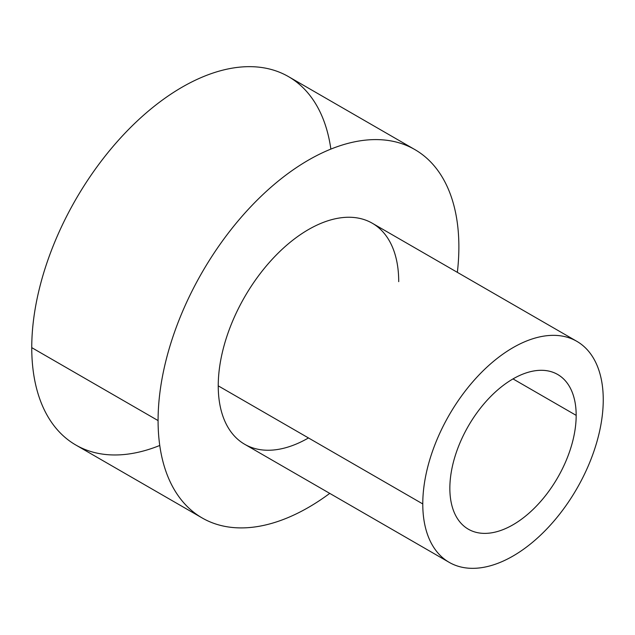 <?xml version="1.0" encoding="UTF-8"?>
<svg xmlns="http://www.w3.org/2000/svg" width="635" height="635" viewBox="0 0 635 635"><rect width="100%" height="100%" fill="white"/><g stroke="black" fill="none" stroke-linecap="round" stroke-linejoin="round"><path stroke-width="0.95" d="M398.716 281.654A127.611 73.676 120 0 0 308.475 229.552A127.611 73.676 120 0 0 218.242 385.85L422.775 503.936A127.611 73.676 -60 0 1 513.017 347.647A127.611 73.676 -60 0 1 603.25 399.74A127.611 73.676 -60 0 1 513.017 556.038A127.611 73.676 -60 0 1 422.775 503.936A127.611 73.676 120 0 0 449.207 562.356A127.611 73.676 120 0 0 547.545 528.169A127.611 73.676 120 0 0 603.25 399.74A127.611 73.676 120 0 0 576.818 341.32A127.611 73.676 120 0 0 478.48 375.515A127.611 73.676 120 0 0 422.775 503.936L218.242 385.85A127.611 73.676 120 0 0 308.475 437.952M449.85 488.307A89.329 51.578 120 0 0 513.017 524.78A89.329 51.578 120 0 0 576.175 415.369A89.329 51.578 120 0 0 513.017 378.904A89.329 51.578 120 0 0 449.85 488.307A89.329 51.578 120 0 0 468.352 529.201A89.329 51.578 120 0 0 537.186 505.269A89.329 51.578 120 0 0 576.175 415.369L513.009 378.904L576.175 415.369A89.329 51.578 120 0 0 557.681 374.475A89.329 51.578 120 0 0 488.839 398.415A89.329 51.578 120 0 0 449.85 488.307M159.758 445.468A212.693 122.801 -60 0 1 31.75 347.647A212.693 122.801 -60 0 1 170.918 94.123A212.693 122.801 -60 0 1 330.867 149.098M202.128 517.946L75.803 445.008A212.693 122.801 -60 0 1 31.75 347.647L158.083 420.584A212.693 122.801 120 0 0 202.128 517.946A212.693 122.801 120 0 0 329.748 493.387A212.693 122.801 -60 0 1 158.083 420.584L31.75 347.647A212.693 122.801 -60 0 1 124.587 133.604A212.693 122.801 -60 0 1 288.488 76.621L414.822 149.558A212.693 122.801 120 0 0 250.92 206.542A212.693 122.801 120 0 0 158.083 420.584A212.693 122.801 -60 0 1 308.475 160.091A212.693 122.801 -60 0 1 458.875 246.92A212.693 122.801 120 0 0 414.822 149.558M457.359 272.351A212.693 122.801 120 0 0 458.875 246.92A212.693 122.801 -60 0 1 457.359 272.351M449.207 562.356L244.673 444.27A127.611 73.676 -60 0 1 218.242 385.85A127.611 73.676 -60 0 1 273.947 257.421A127.611 73.676 -60 0 1 372.285 223.234L576.818 341.32"/></g></svg>
